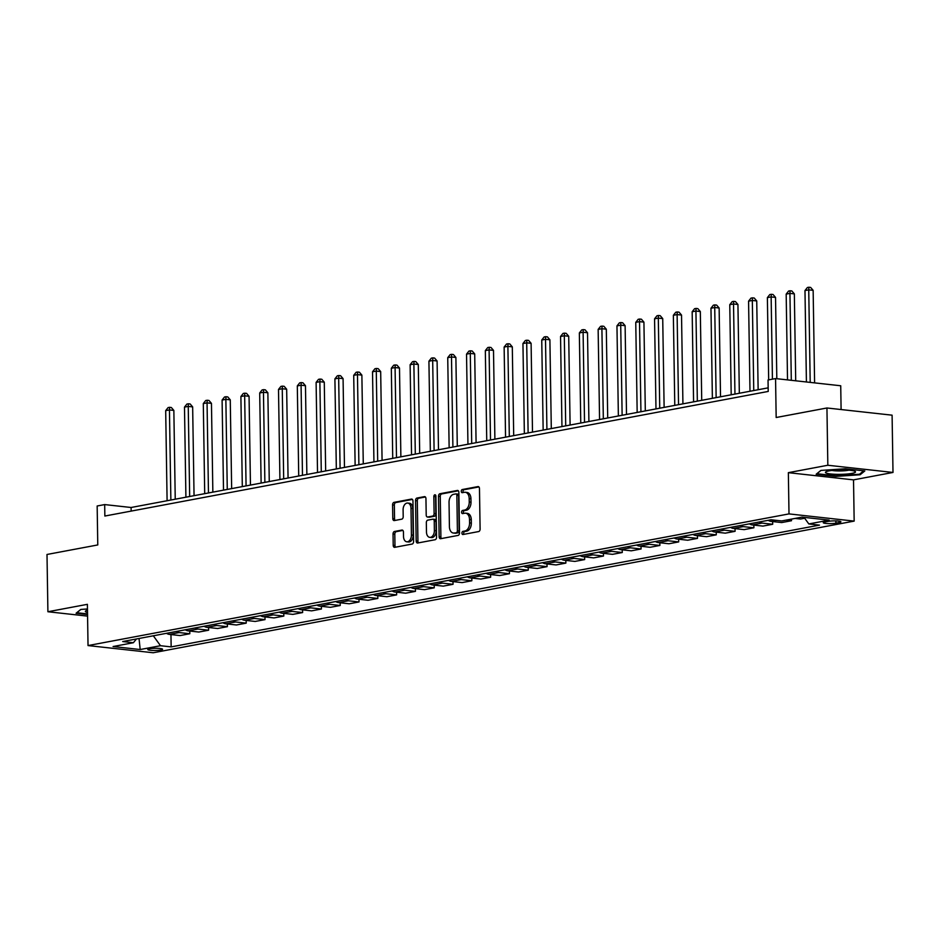 <?xml version="1.0" encoding="UTF-8"?>
<svg xmlns="http://www.w3.org/2000/svg" width="940" height="940" viewBox="0 0 940 940"><rect width="100%" height="100%" fill="white"/><g stroke="black" fill="none" stroke-linecap="round" stroke-linejoin="round"><path stroke-width="1.41" d="M461.928 533.133A1.586 1.022 -83.7 0 0 462.985 534.508L478.672 531.558A2.28 1.469 -83.7 0 0 480.105 529.032L479.471 488.565A2.28 1.469 -83.7 0 0 478.248 486.579A2.28 1.469 -83.7 0 0 477.966 486.591L462.269 489.54A1.586 1.022 -83.7 0 0 462.327 492.678L464.348 492.302A7.273 4.688 -83.7 0 1 465.265 492.266A7.273 4.688 -83.7 0 1 469.189 498.611L469.248 501.984A7.273 4.688 -83.7 0 1 464.63 510.068L462.598 510.444A1.586 1.022 -83.7 0 0 462.656 513.593L464.677 513.216A7.273 4.688 -83.7 0 1 465.594 513.181A7.273 4.688 -83.7 0 1 469.518 519.526L469.577 522.899A7.273 4.688 -83.7 0 1 464.959 530.982L462.927 531.359A1.586 1.022 -83.7 0 0 461.928 533.133M465.594 513.181L467.356 513.369A7.273 4.688 -83.7 0 1 471.281 519.714L471.339 523.087A7.273 4.688 -83.7 0 1 466.722 531.171L464.689 531.558A1.586 1.022 -83.7 0 0 463.961 534.32M478.918 486.932L464.031 489.728A1.586 1.022 -83.7 0 0 463.303 492.501M465.265 492.266L467.027 492.454A7.273 4.688 -83.7 0 1 470.952 498.799L471.011 502.172A7.273 4.688 -83.7 0 1 466.393 510.255L464.36 510.643A1.586 1.022 -83.7 0 0 463.632 513.404M160.822 650.01A7.414 1.093 179.1 0 0 162.596 649.27A7.414 1.093 179.1 0 0 157.744 648.33A7.414 1.093 179.1 0 0 149.554 648.764A7.414 1.093 179.1 0 0 147.78 649.505A7.414 1.093 179.1 0 0 152.633 650.457A7.414 1.093 179.1 0 0 160.822 650.01M394.483 531.476A2.28 1.469 -83.7 0 0 393.038 534.002L393.214 545.353A2.28 1.469 -83.7 0 0 394.447 547.339A2.28 1.469 -83.7 0 0 394.73 547.327L412.155 544.048A2.28 1.469 -83.7 0 0 413.588 541.522L412.954 501.055A2.28 1.469 -83.7 0 0 411.732 499.07A2.28 1.469 -83.7 0 0 411.45 499.081L394.024 502.36A2.28 1.469 -83.7 0 0 392.579 504.886L392.803 518.598A2.28 1.469 -83.7 0 0 394.024 520.584A2.28 1.469 -83.7 0 0 394.306 520.572L401.768 519.162A2.28 1.469 -83.7 0 0 403.201 516.636L403.096 509.844A6.087 3.913 -83.7 0 1 407.713 503.053A6.087 3.913 -83.7 0 1 411.003 508.352L411.414 535.001A6.087 3.913 -83.7 0 1 406.797 541.793A6.087 3.913 -83.7 0 1 403.519 536.481L403.448 532.04A2.28 1.469 -83.7 0 0 402.226 530.066A2.28 1.469 -83.7 0 0 401.932 530.078L394.483 531.476L396.245 531.664A2.28 1.469 -83.7 0 0 394.8 534.19L394.976 545.553A2.28 1.469 -83.7 0 0 395.54 547.174M827.834 465.253L788.355 472.667L853.52 479.87L893 472.444L827.834 465.253L826.942 407.984L776.17 417.513L775.559 378.573L768.039 379.983L768.215 391.44L104.857 516.037L104.681 504.58L97.161 505.99L97.772 544.942L47 554.471L47.905 611.74L87.573 616.123M788.355 472.667L789.001 513.898L88.031 645.568L87.385 604.326L47.905 611.74M439.133 536.728A2.28 1.469 -83.7 0 0 440.366 538.714A2.28 1.469 -83.7 0 0 440.649 538.702L458.074 535.424A2.28 1.469 -83.7 0 0 459.507 532.898L458.873 492.431A2.28 1.469 -83.7 0 0 457.651 490.445A2.28 1.469 -83.7 0 0 457.369 490.457L439.944 493.735A2.28 1.469 -83.7 0 0 438.498 496.25L439.133 536.728L440.895 536.928A2.28 1.469 -83.7 0 0 441.459 538.549M435.114 539.736L417.689 543.014A2.28 1.469 -83.7 0 1 417.407 543.026A2.28 1.469 -83.7 0 1 416.173 541.04L415.539 500.574A2.28 1.469 -83.7 0 1 416.984 498.047L424.434 496.637A2.28 1.469 -83.7 0 1 424.727 496.626A2.28 1.469 -83.7 0 1 425.949 498.611L426.208 515.026A2.28 1.469 -83.7 0 0 427.441 517.012A2.28 1.469 -83.7 0 0 427.724 517L432.67 516.072A2.28 1.469 -83.7 0 0 434.104 513.546L433.845 496.449A1.586 1.022 -83.7 0 1 435.902 496.062L436.548 537.21A2.28 1.469 -83.7 0 1 435.114 539.736M826.942 407.984L892.095 415.174L893 472.444M828.281 521.336L824.979 521.959A7.179 1.058 179.1 0 0 823.252 522.675A7.179 1.058 179.1 0 0 827.952 523.592A7.179 1.058 179.1 0 0 835.895 523.169L839.209 522.546A7.179 1.058 179.1 0 0 840.924 521.829A7.179 1.058 179.1 0 0 836.224 520.913A7.179 1.058 179.1 0 0 828.281 521.336M789.001 513.898L854.166 521.101L153.197 652.76L88.031 645.568M170.963 634.57L171.15 646.896L819.468 525.119L808.823 523.944L829.127 520.126L802.008 517.129L781.692 520.948L771.047 519.773L122.717 641.538L133.374 642.725L136.476 638.965M171.15 646.896L160.493 645.709L140.189 649.528L113.07 646.532L133.374 642.725M841.1 409.546L840.724 385.764L775.559 378.573M853.52 479.87L854.166 521.101M768.156 387.844L131.095 507.494L104.681 504.58M131.154 511.102L131.095 507.494M808.823 523.944L804.053 517.364M795.099 518.434L800.516 519.033L804.699 518.245M791.468 519.115L791.492 520.725L786.075 520.126M768.215 520.302A9.271 6.956 -100.6 0 0 771.059 521.383L781.716 522.558L791.492 520.725M772.645 521.559L772.692 524.262L762.034 523.087A9.271 6.956 -100.6 0 1 759.191 521.994M749.415 523.839A9.271 6.956 -100.6 0 0 752.259 524.92L762.916 526.095L772.692 524.262M753.845 525.096L753.892 527.787L743.235 526.611A9.271 6.956 -100.6 0 1 740.391 525.53M730.615 527.364A9.271 6.956 -100.6 0 0 733.459 528.445L744.116 529.631L753.892 527.787M735.045 528.621L735.08 531.323L724.434 530.148A9.271 6.956 -100.6 0 1 721.591 529.056M711.815 530.9A9.271 6.956 -100.6 0 0 714.659 531.981L725.304 533.156L735.08 531.323M716.245 532.158L716.28 534.848L705.623 533.673A9.271 6.956 -100.6 0 1 702.791 532.592M693.003 534.425A9.271 6.956 -100.6 0 0 695.847 535.506L706.504 536.693L716.28 534.848M697.433 535.683L697.48 538.385L686.823 537.21A9.271 6.956 -100.6 0 1 683.979 536.129M674.203 537.962A9.271 6.956 -100.6 0 0 677.047 539.043L687.704 540.218L697.48 538.385M678.633 539.219L678.68 541.91L668.023 540.735A9.271 6.956 -100.6 0 1 665.179 539.654M655.403 541.487A9.271 6.956 -100.6 0 0 658.247 542.58L668.904 543.755L678.68 541.91M659.833 542.756L659.88 545.447L649.223 544.272A9.271 6.956 -100.6 0 1 646.379 543.191M636.603 545.024A9.271 6.956 -100.6 0 0 639.447 546.105L650.092 547.28L659.88 545.447M641.033 546.281L641.068 548.984L630.411 547.797A9.271 6.956 -100.6 0 1 627.579 546.716M617.803 548.561A9.271 6.956 -100.6 0 0 620.635 549.641L631.292 550.817L641.068 548.984M622.221 549.818L622.268 552.509L611.611 551.334A9.271 6.956 -100.6 0 1 608.768 550.253M598.991 552.086A9.271 6.956 -100.6 0 0 601.835 553.167L612.492 554.341L622.268 552.509M603.421 553.343L603.468 556.045L592.811 554.87A9.271 6.956 -100.6 0 1 589.968 553.778M580.192 555.622A9.271 6.956 -100.6 0 0 583.035 556.703L593.692 557.878L603.468 556.045M584.621 556.88L584.668 559.57L574.011 558.395A9.271 6.956 -100.6 0 1 571.168 557.314M561.391 559.147A9.271 6.956 -100.6 0 0 564.235 560.228L574.88 561.415L584.668 559.57M565.821 560.404L565.856 563.107L555.211 561.932A9.271 6.956 -100.6 0 1 552.368 560.839M542.591 562.684A9.271 6.956 -100.6 0 0 545.423 563.765L556.081 564.94L565.856 563.107M547.01 563.941L547.057 566.632L536.399 565.457A9.271 6.956 -100.6 0 1 533.556 564.376M523.78 566.209A9.271 6.956 -100.6 0 0 526.623 567.302L537.28 568.477L547.057 566.632M528.21 567.478L528.256 570.169L517.599 568.994A9.271 6.956 -100.6 0 1 514.756 567.913M504.98 569.746A9.271 6.956 -100.6 0 0 507.823 570.827L518.481 572.002L528.256 570.169M509.41 571.003L509.457 573.706L498.799 572.519A9.271 6.956 -100.6 0 1 495.956 571.438M486.18 573.271A9.271 6.956 -100.6 0 0 489.023 574.364L499.68 575.538L509.457 573.706M490.61 574.54L490.645 577.231L479.999 576.056A9.271 6.956 -100.6 0 1 477.156 574.975M467.38 576.808A9.271 6.956 -100.6 0 0 470.212 577.889L480.869 579.063L490.645 577.231M471.81 578.065L471.845 580.767L461.188 579.592A9.271 6.956 -100.6 0 1 458.356 578.5M448.568 580.344A9.271 6.956 -100.6 0 0 451.412 581.425L462.069 582.6L471.845 580.767M452.998 581.601L453.045 584.292L442.387 583.117A9.271 6.956 -100.6 0 1 439.544 582.036M429.768 583.869A9.271 6.956 -100.6 0 0 432.612 584.95L443.269 586.137L453.045 584.292M434.198 585.127L434.245 587.829L423.588 586.654A9.271 6.956 -100.6 0 1 420.744 585.561M410.968 587.406A9.271 6.956 -100.6 0 0 413.812 588.487L424.469 589.662L434.245 587.829M415.398 588.663L415.433 591.354L404.788 590.179A9.271 6.956 -100.6 0 1 401.944 589.098M392.168 590.931A9.271 6.956 -100.6 0 0 395.012 592.024L405.657 593.199L415.433 591.354M396.598 592.188L396.633 594.891L385.976 593.716A9.271 6.956 -100.6 0 1 383.144 592.635M373.356 594.468A9.271 6.956 -100.6 0 0 376.2 595.549L386.857 596.724L396.633 594.891M377.786 595.725L377.833 598.428L367.176 597.241A9.271 6.956 -100.6 0 1 364.332 596.16M354.556 597.993A9.271 6.956 -100.6 0 0 357.4 599.086L368.057 600.261L377.833 598.428M358.986 599.262L359.033 601.952L348.376 600.778A9.271 6.956 -100.6 0 1 345.532 599.697M335.756 601.529A9.271 6.956 -100.6 0 0 338.6 602.611L349.257 603.786L359.033 601.952M340.186 602.787L340.233 605.489L329.576 604.314A9.271 6.956 -100.6 0 1 326.732 603.221M316.956 605.066A9.271 6.956 -100.6 0 0 319.8 606.147L330.445 607.322L340.233 605.489M321.386 606.323L321.421 609.014L310.764 607.839A9.271 6.956 -100.6 0 1 307.932 606.758M298.156 608.591A9.271 6.956 -100.6 0 0 300.988 609.672L311.645 610.859L321.421 609.014M302.574 609.849L302.621 612.551L291.964 611.376A9.271 6.956 -100.6 0 1 289.12 610.283M279.345 612.128A9.271 6.956 -100.6 0 0 282.188 613.209L292.845 614.384L302.621 612.551M283.774 613.385L283.821 616.076L273.164 614.901A9.271 6.956 -100.6 0 1 270.321 613.82M260.545 615.653A9.271 6.956 -100.6 0 0 263.388 616.746L274.045 617.921L283.821 616.076M264.974 616.91L265.021 619.613L254.364 618.438A9.271 6.956 -100.6 0 1 251.52 617.357M241.745 619.19A9.271 6.956 -100.6 0 0 244.588 620.271L255.234 621.446L265.021 619.613M246.174 620.447L246.209 623.138L235.564 621.963A9.271 6.956 -100.6 0 1 232.721 620.882M222.945 622.715A9.271 6.956 -100.6 0 0 225.776 623.808L236.434 624.982L246.209 623.138M227.363 623.984L227.41 626.675L216.752 625.5A9.271 6.956 -100.6 0 1 213.909 624.418M204.133 626.252A9.271 6.956 -100.6 0 0 206.976 627.332L217.633 628.508L227.41 626.675M208.562 627.509L208.609 630.211L197.952 629.025A9.271 6.956 -100.6 0 1 195.109 627.943M185.333 629.788A9.271 6.956 -100.6 0 0 188.176 630.869L198.834 632.044L208.609 630.211M189.763 631.045L189.809 633.736L179.152 632.561A9.271 6.956 -100.6 0 1 176.309 631.48M166.533 633.313A9.271 6.956 -100.6 0 0 169.376 634.394L180.034 635.569L189.809 633.736M153.326 635.793L160.493 645.709M140.189 649.528L139.026 638.483M820.867 470.423L816.155 474.242L835.789 476.404L860.112 474.759L864.812 470.952L845.189 468.778L820.867 470.423M87.455 608.979L80.793 609.437L76.081 613.244L87.549 614.513M860.1 473.748L860.112 474.759M835.778 475.816L835.789 476.404M458.321 490.798L441.706 493.923A2.28 1.469 -83.7 0 0 440.261 496.449L440.895 536.928M456.394 532.581A1.586 1.022 -83.7 0 0 457.404 530.818L456.852 495.286A1.586 1.022 -83.7 0 0 455.794 493.911L453.644 494.311A7.273 4.688 -83.7 0 0 449.038 502.395L449.414 526.682A7.273 4.688 -83.7 0 0 453.35 533.027A7.273 4.688 -83.7 0 0 454.255 532.992L458.156 532.78A1.586 1.022 -83.7 0 0 459.166 531.018L457.404 530.818M456.182 493.958L457.557 494.099A1.586 1.022 -83.7 0 1 458.614 495.486L459.166 531.018M453.35 533.027L455.101 533.215A7.273 4.688 -83.7 0 0 456.018 533.18L454.255 532.992M458.156 532.78L456.018 533.18M425.397 496.99L418.747 498.235A2.28 1.469 -83.7 0 0 417.301 500.762L417.936 541.24A2.28 1.469 -83.7 0 0 418.5 542.862M428.922 517.129A2.28 1.469 -83.7 0 0 429.192 517.2A2.28 1.469 -83.7 0 0 429.486 517.188L434.433 516.26A2.28 1.469 -83.7 0 0 435.866 513.734L435.596 496.649L433.845 496.449M435.843 495.556A1.586 1.022 -83.7 0 0 435.596 496.649M426.478 532.063A6.087 3.913 -83.7 0 0 429.756 537.363A6.087 3.913 -83.7 0 0 434.374 530.571L434.233 521.195A2.28 1.469 -83.7 0 0 432.999 519.209A2.28 1.469 -83.7 0 0 432.717 519.221L427.771 520.149A2.28 1.469 -83.7 0 0 426.325 522.675L426.478 532.063M429.756 537.363L431.519 537.562A6.087 3.913 -83.7 0 0 436.137 530.771L434.374 530.571M434.48 519.409A2.28 1.469 -83.7 0 1 434.762 519.397A2.28 1.469 -83.7 0 1 435.984 521.383L436.137 530.771M402.896 530.418L396.245 531.664M406.797 541.793L408.559 541.981A6.087 3.913 -83.7 0 0 413.177 535.201L411.414 535.001M407.713 503.053L409.476 503.253A6.087 3.913 -83.7 0 1 412.766 508.552L413.177 535.201M412.402 499.422L395.787 502.548A2.28 1.469 -83.7 0 0 394.342 505.074L394.553 518.786A2.28 1.469 -83.7 0 0 395.117 520.419M814.604 382.886L813.147 290.343L808.741 289.861L804.981 290.566L806.414 381.981M810.198 382.404L808.741 289.861L808.882 287.24L810.644 287.44L813.147 290.343M804.981 290.566L807.378 287.522L808.882 287.24M795.71 380.794L794.347 293.879L789.941 293.397L786.181 294.103L787.52 379.889M791.304 380.312L789.941 293.397L790.082 290.777L791.844 290.965L794.347 293.879M786.181 294.103L788.578 291.059L790.082 290.777M776.816 378.714L775.535 297.404L771.141 296.923L767.381 297.627L768.673 379.866M772.433 379.161L771.141 296.923L771.282 294.302L773.044 294.502L775.535 297.404M767.381 297.627L769.778 294.584L771.282 294.302M758.134 389.724L756.735 300.941L752.329 300.459L748.569 301.164L749.991 391.252M753.751 390.547L752.329 300.459L752.482 297.839L754.244 298.027L756.735 300.941M748.569 301.164L750.978 298.121L752.482 297.839M739.334 393.261L737.935 304.478L733.529 303.984L729.769 304.689L731.191 394.788M734.951 394.083L733.529 303.984L733.682 301.364L735.433 301.564L737.935 304.478M729.769 304.689L732.178 301.646L733.682 301.364M837.74 474.359A15.052 2.221 179.1 0 0 855.012 471.339A15.052 2.221 179.1 0 0 843.227 469.918A15.052 2.221 179.1 0 0 825.931 471.798A15.052 2.221 179.1 0 0 837.74 474.359M832.029 470.435A10.305 1.516 179.1 0 0 838.562 470.952A10.305 1.516 179.1 0 0 848.879 470.164M863.707 470.822L859.501 474.23L835.918 475.828L816.907 473.725L820.996 470.423M87.479 610.201A15.052 2.221 179.1 0 0 85.846 610.8A15.052 2.221 179.1 0 0 87.514 612.481M87.538 613.914L76.833 612.727L80.922 609.425M720.522 396.786L719.135 308.003L714.729 307.521L710.969 308.226L712.379 398.313M716.139 397.608L714.729 307.521L714.87 304.901L716.633 305.089L719.135 308.003M710.969 308.226L713.366 305.183L714.87 304.901M701.722 400.322L700.323 311.539L695.929 311.046L692.169 311.751L693.579 401.85M697.339 401.145L695.929 311.046L696.07 308.426L697.832 308.626L700.323 311.539M692.169 311.751L694.566 308.708L696.07 308.426M682.922 403.848L681.524 315.065L677.117 314.583L673.357 315.288L674.779 405.387M678.539 404.67L677.117 314.583L677.27 311.963L679.033 312.151L681.524 315.065M673.357 315.288L675.766 312.245L677.27 311.963M664.122 407.384L662.724 318.601L658.317 318.12L654.557 318.825L655.979 408.912M659.739 408.207L658.317 318.12L658.47 315.488L660.221 315.687L662.724 318.601M654.557 318.825L656.966 315.781L658.47 315.488M645.31 410.921L643.923 322.126L639.517 321.645L635.757 322.349L637.167 412.448M640.927 411.744L639.517 321.645L639.658 319.024L641.421 319.224L643.923 322.126M635.757 322.349L638.154 319.306L639.658 319.024M626.51 414.446L625.112 325.663L620.717 325.181L616.957 325.886L618.367 415.974M622.127 415.269L620.717 325.181L620.858 322.561L622.621 322.749L625.112 325.663M616.957 325.886L619.354 322.843L620.858 322.561M607.71 417.983L606.312 329.2L601.905 328.706L598.145 329.411L599.567 419.51M603.327 418.805L601.905 328.706L602.058 326.086L603.821 326.286L606.312 329.2M598.145 329.411L600.554 326.368L602.058 326.086M588.91 421.508L587.512 332.725L583.106 332.243L579.346 332.948L580.767 423.035M584.527 422.33L583.106 332.243L583.258 329.623L585.021 329.811L587.512 332.725M579.346 332.948L581.754 329.905L583.258 329.623M570.098 425.045L568.712 336.262L564.306 335.768L560.546 336.473L561.956 426.572M565.716 425.867L564.306 335.768L564.447 333.148L566.209 333.348L568.712 336.262M560.546 336.473L562.942 333.43L564.447 333.148M551.298 428.57L549.9 339.787L545.505 339.305L541.745 340.01L543.155 430.109M546.915 429.392L545.505 339.305L545.647 336.685L547.409 336.873L549.9 339.787M541.745 340.01L544.143 336.966L545.647 336.685M532.498 432.106L531.1 343.323L526.706 342.83L522.946 343.546L524.356 433.634M528.115 432.929L526.706 342.83L526.846 340.21L528.609 340.409L531.1 343.323M522.946 343.546L525.343 340.503L526.846 340.21M513.698 435.631L512.3 346.848L507.894 346.366L504.134 347.072L505.555 437.171M509.315 436.466L507.894 346.366L508.047 343.746L509.809 343.946L512.3 346.848M504.134 347.072L506.543 344.028L508.047 343.746M494.887 439.168L493.5 350.385L489.094 349.903L485.334 350.608L486.744 440.696M490.515 439.99L489.094 349.903L489.235 347.283L490.997 347.471L493.5 350.385M485.334 350.608L487.731 347.565L489.235 347.283M476.087 442.705L474.7 353.922L470.294 353.428L466.534 354.133L467.944 444.232M471.704 443.527L470.294 353.428L470.435 350.808L472.197 351.008L474.7 353.922M466.534 354.133L468.931 351.09L470.435 350.808M457.287 446.23L455.888 357.447L451.494 356.965L447.734 357.67L449.144 447.757M452.904 447.052L451.494 356.965L451.635 354.345L453.397 354.533L455.888 357.447M447.734 357.67L450.131 354.627L451.635 354.345M438.487 449.767L437.088 360.984L432.682 360.49L428.922 361.195L430.344 451.294M434.104 450.589L432.682 360.49L432.835 357.87L434.597 358.07L437.088 360.984M428.922 361.195L431.331 358.152L432.835 357.87M419.687 453.291L418.288 364.509L413.882 364.027L410.122 364.732L411.544 454.819M415.304 454.114L413.882 364.027L414.035 361.406L415.786 361.595L418.288 364.509M410.122 364.732L412.531 361.689L414.035 361.406M400.875 456.828L399.488 368.045L395.082 367.552L391.322 368.269L392.732 458.356M396.492 457.651L395.082 367.552L395.223 364.931L396.986 365.131L399.488 368.045M391.322 368.269L393.719 365.214L395.223 364.931M382.075 460.353L380.677 371.57L376.282 371.089L372.522 371.794L373.932 461.893M377.692 461.176L376.282 371.089L376.423 368.468L378.186 368.668L380.677 371.57M372.522 371.794L374.919 368.75L376.423 368.468M363.275 463.89L361.877 375.107L357.47 374.625L353.71 375.33L355.132 465.418M358.892 464.713L357.47 374.625L357.623 372.005L359.386 372.193L361.877 375.107M353.71 375.33L356.119 372.287L357.623 372.005M344.475 467.427L343.077 378.644L338.67 378.15L334.91 378.855L336.332 468.954M340.092 468.249L338.67 378.15L338.823 375.53L340.586 375.73L343.077 378.644M334.91 378.855L337.319 375.812L338.823 375.53M325.663 470.952L324.277 382.169L319.87 381.687L316.11 382.392L317.52 472.479M321.28 471.774L319.87 381.687L320.011 379.067L321.774 379.255L324.277 382.169M316.11 382.392L318.507 379.349L320.011 379.067M306.863 474.488L305.465 385.706L301.07 385.212L297.31 385.917L298.72 476.016M302.48 475.311L301.07 385.212L301.211 382.592L302.974 382.791L305.465 385.706M297.31 385.917L299.707 382.874L301.211 382.592M288.063 478.014L286.665 389.231L282.259 388.749L278.499 389.454L279.92 479.541M283.68 478.836L282.259 388.749L282.411 386.129L284.174 386.316L286.665 389.231M278.499 389.454L280.907 386.411L282.411 386.129M269.263 481.55L267.865 392.767L263.459 392.274L259.699 392.979L261.12 483.078M264.88 482.373L263.459 392.274L263.611 389.654L265.374 389.853L267.865 392.767M259.699 392.979L262.107 389.936L263.611 389.654M250.451 485.075L249.065 396.292L244.659 395.811L240.899 396.515L242.309 486.615M246.069 485.898L244.659 395.811L244.8 393.19L246.562 393.378L249.065 396.292M240.899 396.515L243.296 393.472L244.8 393.19M231.651 488.612L230.265 399.829L225.859 399.347L222.099 400.052L223.508 490.139M227.268 489.435L225.859 399.347L226 396.727L227.762 396.915L230.265 399.829M222.099 400.052L224.496 397.009L226 396.727M212.851 492.149L211.453 403.354L207.059 402.872L203.299 403.577L204.709 493.676M208.469 492.971L207.059 402.872L207.2 400.252L208.962 400.452L211.453 403.354M203.299 403.577L205.696 400.534L207.2 400.252M194.051 495.674L192.653 406.891L188.247 406.409L184.487 407.114L185.909 497.201M189.668 496.496L188.247 406.409L188.4 403.789L190.162 403.977L192.653 406.891M184.487 407.114L186.895 404.071L188.4 403.789M175.239 499.211L173.853 410.428L169.447 409.934L165.687 410.639L167.097 500.738M170.868 500.033L169.447 409.934L169.6 407.314L171.35 407.514L173.853 410.428M165.687 410.639L168.084 407.596L169.6 407.314M771.059 521.383L776.464 520.372M752.259 524.92L762.034 523.087M733.459 528.445L743.235 526.611M714.659 531.981L724.434 530.148M695.847 535.506L705.623 533.673M677.047 539.043L686.823 537.21M658.247 542.58L668.023 540.735M639.447 546.105L649.223 544.272M620.635 549.641L630.411 547.797M601.835 553.167L611.611 551.334M583.035 556.703L592.811 554.87M564.235 560.228L574.011 558.395M545.423 563.765L555.211 561.932M526.623 567.302L536.399 565.457M507.823 570.827L517.599 568.994M489.023 574.364L498.799 572.519M470.212 577.889L479.999 576.056M451.412 581.425L461.188 579.592M432.612 584.95L442.387 583.117M413.812 588.487L423.588 586.654M395.012 592.024L404.788 590.179M376.2 595.549L385.976 593.716M357.4 599.086L367.176 597.241M338.6 602.611L348.376 600.778M319.8 606.147L329.576 604.314M300.988 609.672L310.764 607.839M282.188 613.209L291.964 611.376M263.388 616.746L273.164 614.901M244.588 620.271L254.364 618.438M225.776 623.808L235.564 621.963M206.976 627.332L216.752 625.5M188.176 630.869L197.952 629.025M169.376 634.394L179.152 632.561M839.185 521.171L839.209 522.546M835.86 520.901L835.895 523.169M466.722 531.171L464.959 530.982M471.339 523.087L469.577 522.899M471.281 519.714L469.518 519.526M464.36 510.643L462.598 510.444M466.393 510.255L464.63 510.068M471.011 502.172L469.248 501.984M470.952 498.799L469.189 498.611M464.031 489.728L462.269 489.54M464.689 531.558L462.927 531.359M440.261 496.449L438.498 496.25M441.706 493.923L439.944 493.735M458.614 495.486L456.852 495.286M417.936 541.24L416.173 541.04M417.301 500.762L415.539 500.574M418.747 498.235L416.984 498.047M429.486 517.188L427.724 517M434.433 516.26L432.67 516.072M435.866 513.734L434.104 513.546M435.984 521.383L434.233 521.195M412.766 508.552L411.003 508.352M394.553 518.786L392.803 518.598M394.342 505.074L392.579 504.886M395.787 502.548L394.024 502.36M394.976 545.553L393.214 545.353M394.8 534.19L393.038 534.002M457.757 494.099L455.994 493.899M429.192 517.2L427.441 517.012M434.762 519.397L432.999 519.209"/></g></svg>
